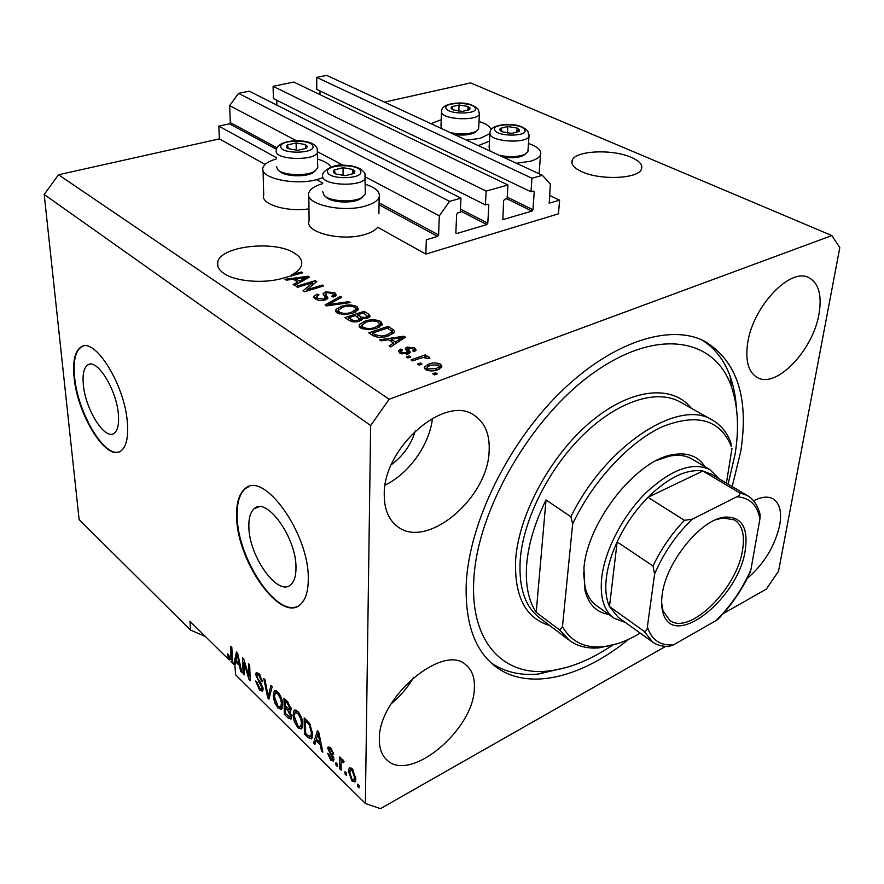 <?xml version="1.0" encoding="UTF-8"?>
<svg xmlns="http://www.w3.org/2000/svg" width="884" height="884" viewBox="0 0 884 884"><rect width="100%" height="100%" fill="white"/><g stroke="black" fill="none" stroke-linecap="round" stroke-linejoin="round"><path stroke-width="1.33" d="M426.331 239.741L425.845 254.106L558.467 213.817L559.594 200.215L549.251 203.132L550.334 184.038L542.411 175.308L531.958 178.248L530.986 191.784L533.439 191.077L534.245 191.938L532.942 209.74L531.98 211.11L502.852 219.619L503.593 200.778L504.576 199.375L507.096 198.657L507.957 184.977L486.156 191.099L485.393 204.9L487.957 204.16L488.819 205.033L487.802 223.166L486.808 224.569L456.752 233.531L455.846 232.669L456.663 214.304L457.68 212.867L460.321 212.105L460.962 198.171L449.58 201.364L439.337 215.84L438.608 234.956L437.591 236.393L426.331 239.741M460.962 198.171L249.244 91.162L238.503 93.35L229.663 105.627L230.304 122.611L229.431 123.826L218.823 126.136L276.272 157.584M316.792 179.772L322.704 183.01M218.823 126.136L219.354 138.899L265.123 164.435M308.836 196.016L309.091 220.901C304.195 232.359 341.799 241.763 364.838 234.503C371.169 232.658 375.446 230.227 377.667 227.232L425.845 254.106M229.663 105.627L296.284 140.644M317.699 151.893L343.025 165.209M365.633 177.087L439.337 215.84M238.503 93.35L449.58 201.364M276.736 100.235L276.847 105.108M486.156 191.099L273.101 86.3L273.377 98.544L485.393 204.9M273.101 86.3L293.819 82.068L507.957 184.977M319.986 90.975L320.008 94.654M542.411 175.308L326.704 75.361L316.704 77.405L316.792 89.45L530.986 191.784M316.704 77.405L531.958 178.248M549.439 195.397L559.594 200.215M83.328 384.496C85.251 409.126 104.754 440.552 114.025 433.337C117.671 430.707 119.13 424.497 118.401 414.695C116.821 389.954 96.942 357.954 87.859 364.915C83.914 367.611 82.411 374.142 83.328 384.496M248.868 526.974C249.001 556.544 278.383 597.551 290.958 584.523C294.372 581.329 296.052 575.661 295.985 567.528C296.438 537.737 266.471 496.2 254.272 508.643C250.415 511.958 248.614 518.068 248.868 526.974M236.658 517.14C237.067 561.97 281.51 624.17 300.792 604.115C305.809 599.308 308.306 590.888 308.273 578.821C309.212 533.472 263.41 470.034 245.012 488.73C238.967 493.836 236.183 503.294 236.658 517.14M248.526 486.797L245.564 488.521C239.509 493.626 236.713 503.084 237.188 516.93C237.708 558.368 276.294 617.021 297.521 606.347M74.068 377.114C77.14 414.497 106.644 462.089 120.81 451.006C126.224 447.039 128.423 437.724 127.395 423.038C125.119 385.402 94.754 336.495 81.019 346.981C74.908 351.125 72.599 361.169 74.068 377.114M82.93 346.208L81.527 346.837C75.416 350.97 73.096 361.015 74.576 376.96C77.527 412.253 104.246 457.813 119.207 451.834M631.386 157.407C612.634 148.866 575.506 150.523 572.224 160.203C570.721 164.159 573.826 167.949 581.561 171.584C599.827 180.447 638.104 178.9 641.408 169.308C643.077 165.087 639.729 161.12 631.386 157.407M294.593 253.255C274.99 239.907 220.127 246.006 217.685 262.283C216.823 266.272 218.878 269.974 223.851 273.388C235.851 281.919 266.183 284.018 284.869 277.587L302.693 272.825L301.356 271.985L291.632 274.847C297.123 272.029 300.405 268.858 301.488 265.333C302.626 260.879 300.328 256.857 294.593 253.255M379.358 739.201C379.269 748.273 381.722 755.146 386.728 759.809C409.867 783.5 473.846 729.797 474.343 688.415C474.918 677.951 472.166 670.171 466.078 665.066C443.878 642.602 378.098 697.365 379.358 739.201M391.071 703.896C400.165 696.371 407.712 687.531 413.679 677.365M747.135 578.534C763.964 564.091 774.815 546.301 779.699 525.162C781.964 511.947 779.732 503.173 772.992 498.819C767.931 496.068 761.444 496.731 753.555 500.83M747.588 343.578C745.212 361.191 748.527 372.551 757.544 377.656C776.572 388.628 813.169 350.075 819.015 313.886C822.131 295.046 818.661 282.935 808.606 277.554C789.832 267.277 752.361 307.3 747.588 343.578M384.253 494.631C384.208 509.096 388.551 519.682 397.292 526.367C426.607 550.279 488.134 498.178 489.139 451.028C489.946 434.53 485.051 422.674 474.421 415.458C445.879 393.59 383.103 447.26 384.253 494.631M385.17 485.04C409.115 473.614 429.712 444.442 432.464 418.231M441.215 119.705L430.961 123.672M466.509 140.147L480.1 138.379L489.78 133.683M478.321 145.617L489.46 141.142M528.466 143.462C537.914 146.788 541.925 150.634 540.5 154.998C539.251 157.617 535.814 159.728 530.168 161.308L516.333 163.231M308.969 208.867C286.538 212.237 260.415 204.127 263.719 195.132L263.067 170.457M322.682 177.728L316.792 179.618C294.339 185.872 258.835 177.85 263.001 167.728C264.172 164.104 268.614 161.197 276.305 158.998M322.704 183.651C314.803 185.894 310.173 188.944 308.803 192.778C303.853 203.873 341.865 213.066 365.147 206.083C373.037 203.85 377.711 200.878 379.159 197.143C380.429 191.961 375.844 187.662 365.423 184.281M732.206 486.576L740.693 451.68C749.19 397.656 737.057 360.782 704.283 341.047C669.586 323.422 611.452 341.81 559.384 393.292C507.35 444.652 469.349 523.162 466.277 582.965C464.862 622.104 474.343 649.762 494.731 665.928C527.328 691.697 581.352 677.951 628.679 639.276M391.358 464.664C403.115 456 411.115 444.707 415.358 430.773M219.354 138.899L58.51 174.756L44.2 194.48L79.129 519.604L190.524 630.082L205.364 636.48M232.127 661.155L230.967 661.685L231.851 661.641L232.315 658.193L231.829 647.442L230.68 646.337L230.967 659.519L232.337 658.878M230.315 659.453L229.221 659.961L228.348 658.249L227.519 653.829L228.636 654.724L230.061 659.243L230.967 659.519M229.199 657.851L228.348 658.249M235.255 663.641L233.685 664.37L236.503 651.994L237.619 653.077L241.851 672.404L240.647 671.221L239.487 665.564L235.619 661.773L234.879 665.53L235.652 674.846L365.368 803.501L380.474 808.639L665.564 646.425M723.245 613.606L766.317 589.098L778.561 571.163L839.8 247.619L831.877 235.564L389.159 399.27L370.65 425.547L365.368 803.501M312.715 282.692L297.488 287.278L296.118 286.405L315.223 280.67L316.682 281.576L307.035 289.698L322.262 285.079L323.654 285.941L304.505 291.764L303.035 290.825L312.715 282.692L312.737 284.902M325.224 299.908C321.323 300.869 318.03 300.549 315.323 298.936L313.787 296.471L317.345 294.052L318.991 294.858L316.638 296.483L317.71 298.306L323.754 299.024L325.235 298.018L323.102 293.599L325.643 291.831L334.782 292.681L336.274 295.013L333.257 297.079L331.599 296.262L333.611 294.891L332.605 293.4L326.992 292.726L325.5 293.61L327.82 298.129L325.224 299.908M350.219 302.582L326.583 305.897L325.113 304.958L340.274 296.35L341.732 297.267L328.041 304.671L348.716 301.643L350.219 302.582M337.191 312.936L335.688 310.173L336.141 309.334L341.379 306.339C346.937 304.428 352.152 304.516 357.026 306.604L358.572 309.499L352.694 313.279L344.285 314.605L337.191 312.936M360.794 328.041L359.213 325.069L359.622 324.317L364.849 321.201C370.429 319.212 375.733 319.301 380.75 321.467L382.385 324.561L376.562 328.384L368.053 329.776L360.794 328.041M388.396 339.699L381.214 340.859L379.601 339.832L403.922 336.207L405.447 337.158L390.695 346.926L389.059 345.887L393.634 343.025L388.396 339.699M437.248 373.866L434.398 374.904L432.729 373.833L435.58 372.794L437.248 373.866M384.429 102.113L470.597 82.908L831.877 235.564M58.51 174.756L389.159 399.27M437.823 369.689C433.735 371.379 429.712 371.357 425.734 369.623L424.453 366.959L428.784 364.097C432.817 362.484 436.762 362.528 440.641 364.23L441.945 366.926L437.823 369.689M421.955 364.109L419.115 365.125L417.48 364.075L420.32 363.059L421.955 364.109M420.077 358.307L412.607 360.959L410.994 359.921L425.337 354.838L426.961 355.865L424.685 356.672L429.138 356.981L429.911 358.219L427.259 358.561L423.292 357.445L420.077 358.307M410.806 356.992L407.966 357.987L406.364 356.959L409.193 355.965L410.806 356.992M408.342 353.876L399.933 353.092L398.562 350.86L400.761 349.069L402.607 349.987L401.248 351.047L402.098 352.451L406.397 352.981L407.325 352.296L405.336 348.362L407.093 347.069L414.684 347.887L416.121 350.186L414.264 351.611L412.408 350.683L413.491 349.832L412.706 348.627L408.32 348.451L410.43 352.451L408.342 353.876M388.562 335.854C383.026 337.975 377.844 337.898 373.015 335.622L368.694 332.848L388.175 326.351L394.33 330.539L394.562 332.064L388.562 335.854M359.224 321.246C355.313 322.395 351.965 322.108 349.18 320.362L344.826 317.577L364.186 311.323L368.595 314.085L370.175 316.317L367.678 318.129L362.031 318.439L362.108 319.334L359.224 321.246M293.245 279.2L286.394 280.173L285.002 279.289L308.184 276.261L309.499 277.09L294.593 285.421L293.19 284.526L297.786 282.084L293.245 279.2M229.221 659.961L189.961 621.308L190.524 630.082M233.685 664.37L230.967 661.685M44.2 194.48L370.65 425.547M243.785 662.204L244.304 674.824L243.144 673.685L242.492 657.818L243.73 659.022L248.968 676.326L248.481 663.641L249.653 664.779L250.26 680.691L249.012 679.464L243.785 662.204L244.581 661.829M263.112 689.067L262.559 691.233L259.664 690.139L255.653 681.034L256.835 681.984L259.697 688.382L261.631 689.166L261.918 687.94L255.719 674.713L256.216 672.614L258.89 673.553L262.592 681.796L261.399 680.835L258.99 675.475L257.178 674.735L256.901 675.906L257.332 677.895L261.211 683.509L263.112 689.067M272.173 686.669L268.968 699.111L267.719 697.885L263.752 678.492L264.99 679.697L268.228 696.57L270.902 685.443L272.173 686.669M278.14 708.338L274.615 702.437L273.267 695.785L274.239 690.979L277.72 691.863C280.946 695.841 282.582 700.128 282.615 704.736L281.554 709.322L278.14 708.338L279.908 707.465M298.007 727.919L294.394 721.874L293.057 715.145L294.052 710.404L297.731 711.311C301.057 715.399 302.726 719.764 302.715 724.405L301.554 728.98L298.007 727.919L299.676 727.068M315.964 740.593L314.914 744.361L313.566 743.035L317.411 730.67L318.693 731.908L322.848 752.162L321.478 750.825L320.351 744.892L315.964 740.593L317.212 739.941M359.092 785.489L359.059 787.832L357.677 786.473L357.7 784.13L359.092 785.489M355.832 778.517L355.103 781.953L352.086 781.169L348.451 771.389L349.18 768.052L352.175 768.804L355.832 778.517M346.384 773.003L346.373 775.334L345.014 773.997L345.025 771.666L346.384 773.003M341.136 764.008L341.125 770.163L339.776 768.837L339.799 756.936L341.158 758.262L341.147 760.163L342.76 759.61L344.042 761.5L343.522 762.715L341.589 761.389L341.136 764.008M337.257 764.03L337.257 766.362L335.92 765.047L335.92 762.715L337.257 764.03M333.92 759.466L333.489 761.135L330.771 760.185L327.599 753.279L328.925 754.361L330.859 758.582L332.395 759.168L332.583 758.439L327.743 748.35L328.13 746.881L330.693 747.831L333.743 754.218L330.738 749.588L329.213 748.87L329.069 749.411L333.92 759.466M312.671 734.04L311.621 738.891L308.052 737.599L304.428 734.029L304.195 717.808L309.665 723.432L312.671 734.04M291.554 716.725L290.98 719.134L288.029 717.874L284.35 714.261L283.974 698.15L287.698 701.774L291.09 709.079L290.626 710.902L289.819 711.145L291.554 716.725M359.081 785.688L357.677 786.473M355.666 780.561L354.672 779.754L352.086 781.169M350.152 770.472L348.451 771.389M351.036 769.787L351.202 768.008M352.13 770.483L350.351 770.152L349.821 772.726L352.13 779.511L353.92 779.832L354.451 777.279L352.13 770.483L353.158 769.92M355.733 776.572L354.451 777.279M346.384 773.257L345.014 773.997M341.136 768.119L339.776 768.837M342.373 760.969L342.384 759.511M342.539 759.422L341.147 760.163M343.766 760.98L342.605 761.599M337.257 764.329L335.92 765.047M333.909 759.334L333.345 758.815L330.771 760.185M333.721 757.831L332.583 758.439M333.301 756.527L332.273 757.069M330.472 748.218L330.351 747.521M329.953 747.19L327.743 748.35M333.467 752.56L332.406 753.124M331.754 749.046L330.738 749.588M315.577 741.985L313.566 743.035M316.571 740.273L316.803 739.532M322.461 750.306L321.478 750.825M321.257 744.416L320.351 744.892M317.511 735.521L316.373 739.112L319.897 742.571L318.074 733.002L317.511 735.521M318.837 732.604L318.074 733.002M320.781 742.107L319.897 742.571M309.499 736.847L308.052 737.599M306.77 720.316L305.499 720.968L305.676 733.4L304.428 734.029M312.284 737.632L310.925 736.582M308.892 722.46L307.676 723.079L305.499 720.968M310.417 724.626L309.433 725.123L307.676 723.079M312.582 732.14L311.378 732.759L309.433 725.123M312.649 735.344L310.925 736.239L311.378 732.759M305.676 733.4L307.875 735.554L310.925 736.239M295.245 721.454L294.394 721.874M294.383 714.482L293.057 715.145M295.654 712.184L296.041 710.095M302.284 727.875L300.682 726.736M297.621 711.211L295.72 712.173M297.775 713.233L295.057 712.504L294.317 716.405L297.963 726.029L300.704 726.714L301.433 723.101L300.847 718.913L297.775 713.233L298.902 712.659M301.753 718.46L300.847 718.913M302.593 722.515L301.433 723.101M285.587 713.642L284.35 714.261M290.814 710.648L289.819 711.145M291.543 717.476L290.615 716.648M291.068 709.797L290.272 708.968M285.267 701.255L285.377 706.084L289.598 709.311L289.841 708.117L287.311 703.244L285.267 701.255L286.526 700.636M290.913 707.587L289.841 708.117M285.421 707.974L285.543 713.609L289.985 716.968L290.306 715.521L287.709 710.217L285.421 707.974L286.67 707.355M291.366 714.979L290.306 715.521M275.432 702.029L274.615 702.437M274.526 695.167L273.267 695.785M275.83 692.758L276.195 690.736M282.228 708.25L280.703 707.123M282.548 706.206L280.67 707.134L281.388 703.487L280.78 699.332L277.775 693.763L275.2 693.067L274.493 697.001L278.084 706.471L280.67 707.134M278.891 693.211L277.775 693.763M281.664 698.901L280.78 699.332M282.504 702.935L281.388 703.487M269.51 697.012L267.719 697.885M269.819 695.796L268.228 696.57M263.101 689.73L261.553 689.222M261.388 689.31L259.664 690.139M262.913 687.465L261.918 687.94M258.294 674.205L258.238 673.52L255.719 674.713M262.415 680.349L261.399 680.835M260.095 674.945L258.99 675.475M244.238 673.166L243.144 673.685M250.073 675.807L248.968 676.326M250.194 678.901L249.012 679.464M241.509 670.823L240.647 671.221M240.271 665.188L239.487 665.564M236.846 661.21L235.619 661.773M236.746 656.701L235.917 660.293L239.023 663.343L237.133 654.193L236.746 656.701M237.796 653.884L237.133 654.193M239.785 662.978L239.023 663.343M232.337 658.613L231.133 659.166M317.743 159.164C324.759 161.197 329.135 163.827 330.87 167.076M491.051 129.727C490.145 126.511 486.123 123.76 479.006 121.484M435.514 374.496L435.58 372.794M425.094 369.136L427.038 367.932M428.729 365.865L428.784 364.097M439.304 366.772L440.519 367.379L440.641 364.23M438.563 364.937L430.442 365.136L427.105 367.269L427.845 368.893L436.022 368.683L439.304 366.584L438.563 364.937M435.956 370.286L436.022 368.683M427.79 370.529L427.845 368.893M420.265 364.705L420.32 363.059M425.281 356.462L425.337 354.838M424.663 357.346L424.685 356.672M429.094 358.329L429.138 356.981M409.148 357.567L409.193 355.965M399.546 352.827L400.684 352.197L400.761 349.069M402.054 354.053L402.098 352.451M406.353 354.362L406.397 352.981M407.281 354.197L407.325 352.296M406.209 350.539L407.016 350.186L407.093 347.069M407.016 350.186L408.253 349.854M413.469 350.407L414.596 351.003L414.684 347.887M408.209 351.666L408.286 348.705M408.198 351.821L409.336 353.456M403.866 338.207L403.922 336.207M393.59 345.014L393.634 343.025M393.612 343.92L394.441 344.451M398.286 338.196L391.192 339.235L395.413 341.909L402.662 337.379L398.286 338.196M391.148 341.445L391.192 339.235M402.629 339.025L402.662 337.379M395.369 343.832L395.413 341.909M371.844 334.87L372.484 334.649M388.131 328.494L388.175 326.351M391.844 331.754L393.8 333.135M394.286 332.583L394.33 330.539M387.446 328.063L372.507 333.058L375.136 334.727L381.678 336.108L387.048 334.87L391.789 331.964L391.745 331.124L387.446 328.063M372.484 335.279L372.507 333.058M387.015 336.34L387.048 334.87M381.656 337.356L381.678 336.108M375.103 336.671L375.136 334.727M359.589 327.014L359.622 324.317M359.744 327.191L361.832 325.522M364.827 322.704L364.849 321.201M379.766 324.008L380.706 324.516L380.75 321.467M380.706 324.516L381.833 325.456M361.921 326.019L361.81 328.594M378.507 322.207C374.617 320.572 370.551 320.549 366.308 322.152L361.921 325.025L363.07 327.279C366.893 328.914 370.904 328.958 375.103 327.411L379.678 324.505L378.507 322.207M378.827 327.511L378.86 325.555M375.081 328.837L375.103 327.411M363.059 329.08L363.07 327.279M347.987 319.599L348.561 319.411M357.092 316.649L357.644 316.472M364.164 313.444L364.186 311.323M367.468 316.439L369.103 317.489M362.02 319.555L362.031 318.439M359.556 319.102L361.412 320.207M363.412 312.98L357.655 314.837L361.899 317.345L365.877 317.301L367.468 316.24L363.412 312.98M357.633 316.991L357.655 314.837M365.865 318.549L365.877 317.301M361.876 319.754L361.899 317.345M355.39 315.566L348.572 317.776L353.169 320.472L357.722 320.306L359.556 319.069L355.39 315.566M348.561 319.964L348.572 317.776M357.711 321.654L357.722 320.306M353.169 321.864L353.169 320.472M351.489 321.489L351.501 319.643M336.141 312.063L336.141 309.334M336.274 312.207L338.296 310.638M341.379 307.765L341.379 306.339M355.987 309.091L357.003 309.632L357.026 306.604M338.362 311.002L338.285 313.522M354.804 307.334C351.014 305.742 347.014 305.72 342.793 307.267L338.362 310.107L339.456 312.196C343.169 313.776 347.114 313.82 351.291 312.339L355.909 309.466L354.804 307.334M355.025 312.406L355.048 310.549M351.279 313.698L351.291 312.339M339.456 313.953L339.456 312.196M340.274 298.074L340.274 296.35M328.052 305.698L328.041 304.671M348.716 302.792L348.716 301.643M314.594 298.394L316.649 297.3M317.356 295.643L317.345 294.052M316.649 297.146L316.627 299.621M317.721 300.019L317.71 298.306M323.765 300.262L323.754 299.024M323.909 295.621L325.467 294.88M325.643 293.4L325.643 291.831M333.611 295.057L334.782 295.676L334.782 292.681M334.782 295.676L335.379 296.085M325.511 296.593L327.025 299.101M327.732 298.339L327.732 297.146M312.737 284.383L313.698 284.084M315.234 282.792L315.223 280.67M307.057 290.991L307.035 289.698M322.273 286.361L322.262 285.079M306.052 291.3L307.046 290.449M308.196 277.819L308.184 276.261M297.809 283.631L297.786 282.084M297.798 282.935L298.383 283.311M302.682 277.941L295.919 278.814L299.566 281.134L306.87 277.256L302.682 277.941M295.952 280.924L295.919 278.814M306.892 278.548L306.87 277.256M299.588 282.626L299.566 281.134M291.654 276.073L291.632 274.847M301.367 273.211L301.356 271.985M307.289 146.412L305.488 144.589L296.14 142.932L287.532 144.932C285.919 146.192 286.151 147.429 288.239 148.645L297.676 150.335L306.317 148.291L307.289 146.412M305.908 146.81L305.488 144.589L296.14 142.932L287.532 144.932L288.239 148.645L297.676 150.335L306.317 148.291L305.908 146.81M276.471 166.656L277.797 169.706C282.88 175.419 306.317 176.457 314.538 171.352L317.743 168.07L317.732 166.347M315.135 170.988L312.859 172.811C305.433 177.43 284.328 176.491 279.731 171.33L278.648 170.424M296.251 150.269L296.14 142.932M305.532 148.589L305.488 144.589M470.067 108.047L467.99 106.467L459.061 104.997L451.724 106.71C450.564 107.793 451.094 108.865 453.293 109.914L462.288 111.406L469.647 109.671L470.067 108.047M468.796 108.412L467.99 106.467L459.061 104.997L451.724 106.71L453.293 109.914L462.288 111.406L469.647 109.671L468.796 108.412M441.492 112.301L440.983 125.76L441.834 128.71M450.276 132.622C460.652 134.688 469.249 134.291 476.045 131.429L478.62 129.031L478.697 127.506M476.31 131.285L474.365 132.799C469.415 135.031 462.741 135.606 454.343 134.512M458.785 111.163L459.061 104.997M467.802 110.356L467.99 106.467M519.405 129.76L517.118 128.07L507.803 126.5L500.399 128.357C499.316 129.528 499.946 130.677 502.3 131.804L511.703 133.385L519.118 131.495L519.405 129.76M518.09 130.136L517.118 128.07L507.803 126.5L500.399 128.357L502.3 131.804L511.703 133.385L519.118 131.495L518.09 130.136M489.858 134.003L489.106 147.617L490.123 151.087M499.151 155.275C509.427 157.396 518.024 157.065 524.919 154.291L527.903 151.661L528.024 149.904M525.394 154.037L523.195 155.639C518.179 157.794 511.549 158.313 503.316 157.197M507.394 133.02L507.803 126.5M516.842 132.379L517.118 128.07M354.882 171.419L352.871 169.463L343.08 167.684L334.351 169.872C332.782 171.242 333.124 172.568 335.379 173.872L345.257 175.684L354.02 173.452L354.882 171.419M353.445 171.839L352.871 169.463L343.08 167.684L334.351 169.872L335.379 173.872L345.257 175.684L354.02 173.452L353.445 171.839M322.748 191.729L324.13 195.43C329.389 201.419 352.594 202.867 361.49 197.751L365.302 194.093L365.324 192.038M362.418 197.22L359.777 199.187C351.733 203.806 330.848 202.513 326.086 197.099L325.157 196.303M343.058 175.54L343.08 167.684M352.849 173.927L352.871 169.463M608.711 614.402C596.601 612.49 588.7 604.579 584.998 590.667L583.926 568.169C587.418 521.936 636.259 460.078 672.68 454.696C687.365 452.1 698.106 456.1 704.913 466.686M583.573 572.666L585.042 587.142C587.153 595.584 591.076 601.805 596.788 605.816M728.118 484.134L735.057 454.376C739.278 428.364 738.007 405.623 731.245 386.164C714.869 338.782 658.492 327.389 595.23 371.656C531.958 415.425 477.249 509.571 473.846 579.34C469.89 641.441 502.996 675.973 547.539 671.089C568.423 668.912 589.971 660.348 612.214 645.364M701.653 339.821C714.858 348.009 724.372 360.23 730.195 376.474C733.632 386.109 735.709 396.717 736.438 408.298M731.201 444.774L730.515 441.812C726.538 431.812 720.316 424.475 711.874 419.801C678.558 398.353 605.485 445.547 570.909 516.775L546.014 499.957C534.864 522.577 528.422 544.058 526.676 564.434C525.229 584.578 528.4 600.556 536.212 612.358L559.782 630.126L569.561 640.524C577.793 646.392 587.65 648.834 599.12 647.85L617.618 643.629M731.399 446.63C720.239 419.657 697.277 413.005 662.525 426.652C629.585 441.591 593.087 480.62 572.666 523.858L562.456 626.734C571.219 641.552 584.534 648.237 602.38 646.79C614.369 645.651 626.966 641.099 640.204 633.121M731.996 448.332L726.405 483.117M570.909 516.775L572.666 523.858M562.456 626.734L559.782 630.126M567.904 667.066L538.323 674.039C520.201 675.741 504.444 671.984 491.04 662.779M625.452 622.524L614.048 618.247C603.927 610.899 599.816 597.418 601.695 577.816C604.766 550.389 622.8 515.604 646.027 492.697C671.464 469.249 692.736 461.547 709.863 469.614L691.575 458.796C685.487 455.359 678.139 454.475 669.508 456.144L656.746 460.398M546.014 499.957L536.212 612.358M745.278 549.992C738.869 598.291 673.608 650.48 663.144 613.209C661.519 608.126 661.199 601.971 662.193 594.733C665.818 562.235 701.355 518.698 725.068 517.107C741.632 516.576 748.372 527.538 745.278 549.992M661.63 602.755L663.044 610.888L669.763 620.413C689.642 635.662 737.19 588.578 742.593 549.76C744.947 534.997 742.251 525.052 734.505 519.925L722.946 517.936L715.598 519.825M709.863 469.614L719.046 478.752M711.399 474.211L702.857 470.995C686.636 468.73 668.326 477.493 647.961 497.305C635.331 510.234 625.054 525.107 617.154 541.914C611.297 554.666 607.684 566.766 606.314 578.235C605.054 589.617 606.115 599.054 609.474 606.534L618.203 617.319L652.005 641.596M654.591 574.059L653.011 565.992L617.154 541.914L609.474 606.534L644.171 631.353C646.215 631.32 647.276 629.85 647.375 626.933C651.641 640.038 660.392 645.994 673.619 644.801L716.206 620.491C730.781 605.96 742.35 589.053 750.903 569.771L759.942 518.809C757.179 504.83 749.455 497.493 736.759 496.786L692.349 519.173C676.26 534.577 663.674 552.876 654.591 574.059L647.375 626.933M736.759 496.786C739.322 495.813 740.195 494.454 739.378 492.731L702.857 470.995L647.961 497.305L684.437 520.333L692.349 519.173M750.903 569.771L750.405 571.771C742.151 589.672 731.3 605.54 717.863 619.375L716.206 620.491M739.378 492.731L747.102 495.416C753.312 498.83 757.643 505.195 760.118 514.521L759.942 518.809M673.619 644.801L668.989 646.48C662.171 646.536 656.713 645.055 652.624 642.038L644.171 631.353M229.431 123.826L276.405 149.23M379.037 204.734L437.591 236.393M230.304 122.611L276.968 147.772M379.059 202.845L438.608 234.956M455.89 233.078L456.752 233.531M460.376 210.967L486.808 224.569M460.453 209.132L487.802 223.166M487.393 204.315L488.819 205.033M502.532 219.254L503.316 219.652M506.764 198.745L531.98 211.11M507.184 197.143L532.942 209.74M532.809 191.253L534.245 191.938M548.964 202.812L549.682 203.154M332.163 754.571L331.014 755.179M319.654 736.626L318.815 737.057M289.543 717.112L288.029 717.874M288.527 702.647L287.311 703.244M289.289 709.432L287.709 710.217M270.349 693.73L268.659 694.559M259.896 681.663L258.957 682.116M238.636 657.74L237.907 658.083M232.249 656.713L231.188 657.21M409.17 353.246L409.259 350.119M399.48 341.113L399.524 339.279M392.264 332.019L392.33 328.947M368.562 317.124L368.595 314.085M360.23 319.533L360.263 316.483M331.699 305.179L331.699 304.096M326.373 298.35L326.362 295.355M303.731 280.316L303.709 278.88M312.925 146.302C311.986 139.031 278.814 139.628 280.825 146.921C281.366 154.346 315.5 153.661 312.925 146.302M317.643 150.545L317.632 152.158C316.118 160.899 276.493 160.302 276.139 151.507M475.172 107.97C472.52 101.671 442.464 102.091 446.111 108.4C448.464 114.821 479.316 114.334 475.172 107.97M441.635 112.677L441.547 110.854C442.199 106.102 447.978 103.494 458.873 103.041C467.061 102.699 473.581 104.842 478.421 109.472L479.382 114.113C477.636 121.097 443.923 119.826 441.635 112.677M479.471 112.677L478.62 129.031M524.643 129.661C521.35 122.909 490.454 123.417 494.775 130.191C497.769 137.086 529.505 136.501 524.643 129.661M490.101 134.589L489.946 132.335C490.609 127.539 496.642 124.887 508.057 124.401C516.587 124.312 523.184 126.522 527.836 131.053L528.963 136.357C526.864 143.617 492.996 142.081 490.101 134.589M529.107 134.7L527.903 151.661M360.683 171.297C359.125 163.441 324.936 164.159 327.577 172.026C328.726 180.06 363.954 179.231 360.683 171.297M365.534 175.839L365.479 177.728C363.523 186.922 323.654 186.038 322.671 176.756M680.647 402.264L679.509 401.634C656.503 389.026 617.916 401.082 583.462 434.63C549.019 468.111 523.262 519.494 520.223 559.738C518.565 587.551 525.129 607.01 539.892 618.104L568.589 639.795M549.682 625.507C525.472 618.336 514.134 596.28 515.67 559.329C518.908 513.781 551.108 454.663 591.297 421.348C631.485 387.855 672.636 384.374 691.288 408.253M653.011 565.992C661.188 548.865 671.652 533.649 684.437 520.333M710.714 473.802L748.295 496.145M572.224 160.203L571.959 163.297M217.685 262.283L217.873 266.471M396.54 525.792L397.292 526.367M539.096 173.783L540.5 154.998M378.893 213.762L379.159 197.143M493.272 664.746L494.731 665.928M349.18 768.052L349.92 767.655M350.882 769.865L352.418 769.036M353.92 779.832L355.832 778.782M341.865 761.246L343.412 760.417M332.395 759.168L333.832 758.406M329.423 748.77L330.859 748.008M310.638 736.737L312.627 735.709M294.052 710.404L295.002 709.929M300.704 726.714L302.682 725.709M289.598 709.311L291.068 708.57M289.985 716.968L291.532 716.195M274.239 690.979L275.145 690.537M275.841 692.747L277.698 691.841M261.631 689.166L263.078 688.47M257.498 674.591L259.134 673.807M424.453 366.959L424.408 368.175M439.304 366.584L439.204 369.125M427.071 368.064L426.994 370.252M398.562 350.86L398.54 351.633M401.237 351.545L401.181 353.744M405.336 348.362L405.325 349.069M413.491 349.832L413.447 351.202M391.789 331.964L391.734 334.561M359.213 325.069L359.191 326.329M379.678 324.505L379.634 327.113M367.468 316.24L367.446 318.196M359.556 319.069L359.534 321.135M335.688 310.173L335.688 311.312M355.909 309.466L355.887 311.986M313.787 296.471L313.787 297.3M325.235 298.018L325.235 299.908M323.102 293.599L323.113 294.273M333.611 294.891L333.611 296.947M325.467 293.974L325.478 296.67M245.564 488.521L245.012 488.73M258.879 506.808L254.272 508.643M90.168 364.208L87.859 364.915M317.743 168.07L317.245 148.843C314.185 137.318 276.725 138.335 276.206 150.291M312.859 172.811L314.538 171.352M474.365 132.799L476.045 131.429M523.195 155.639L524.919 154.291M365.302 194.093L364.959 173.629C362.053 168.358 354.882 165.551 343.445 165.209C334.318 163.485 321.433 171.595 322.737 175.098M359.777 199.187L361.49 197.751M585.042 587.142L584.998 590.667M731.245 386.164L730.195 376.474M711.874 419.801L680.68 402.286M602.38 646.79L599.12 647.85M547.539 671.089L538.323 674.039M669.508 456.144L672.68 454.696M663.044 610.888L663.144 613.209M613.397 617.783L596.125 605.33M722.946 517.936L725.068 517.107"/></g></svg>
